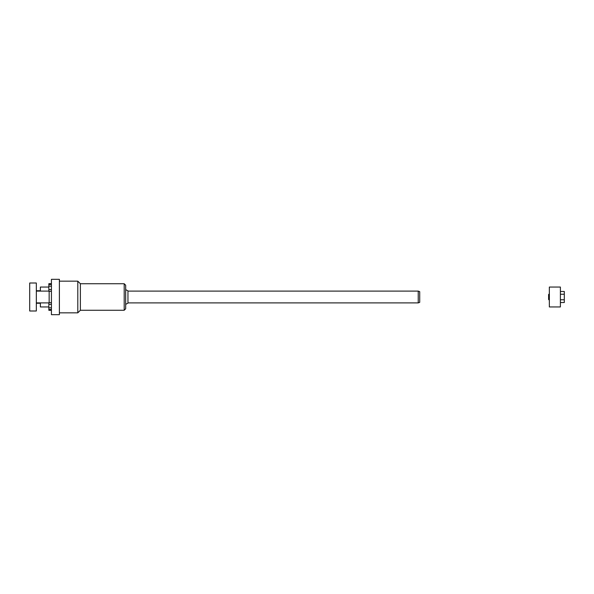 <?xml version="1.0" encoding="UTF-8"?>
<svg xmlns="http://www.w3.org/2000/svg" width="594" height="594" viewBox="0 0 594 594"><rect width="100%" height="100%" fill="white"/><g stroke="black" fill="none" stroke-linecap="round" stroke-linejoin="round"><path stroke-width="0.89" d="M51.426 314.679L51.426 279.321L59.385 279.321L59.385 314.679L51.426 314.679M51.426 291.29L48.849 291.29L48.849 283.702L51.426 283.702M51.426 310.298L48.849 310.298L48.849 302.71L51.426 302.71M49.146 291.29L49.146 302.71M48.849 309.519L51.426 309.519M48.849 307.818L51.426 307.818M48.849 304.41L51.426 304.41M48.849 284.481L51.426 284.481M48.849 286.182L51.426 286.182M48.849 289.59L51.426 289.59M125.676 289.634L127.955 290.852L127.955 303.148L125.676 304.366M125.676 285.217L124.198 283.739L80.376 283.739L80.376 310.261L124.198 310.261L124.198 283.739L125.676 285.217L125.676 308.783L124.198 310.261L125.676 308.783M80.376 283.739L77.799 281.162L77.799 312.838L59.385 312.838M29.7 310.996L29.7 283.004L36.331 283.004L36.331 310.996L29.7 310.996M40.377 302.895L40.377 306.942L48.849 306.942M48.849 287.058L40.377 287.058L40.377 291.105M127.955 291.105L418.235 291.105L418.235 302.895L127.955 302.895M418.235 291.105L419.713 291.647L419.713 302.353L418.235 302.895M560.394 287.058L560.394 306.942L549.346 306.942L549.346 287.058L560.394 287.058M560.394 291.468L564.3 291.468L564.3 302.532L560.394 302.532M564.3 299.762L560.394 299.762M564.3 294.238L560.394 294.238M549.071 299.948L548.611 299.487L548.611 294.513L549.071 294.052L549.346 299.948M77.799 281.162L59.385 281.162M80.376 310.261L77.799 312.838M40.377 290.741L36.331 290.741M40.377 303.259L36.331 303.259M36.331 302.895L48.849 302.895M36.331 291.105L48.849 291.105"/></g></svg>
